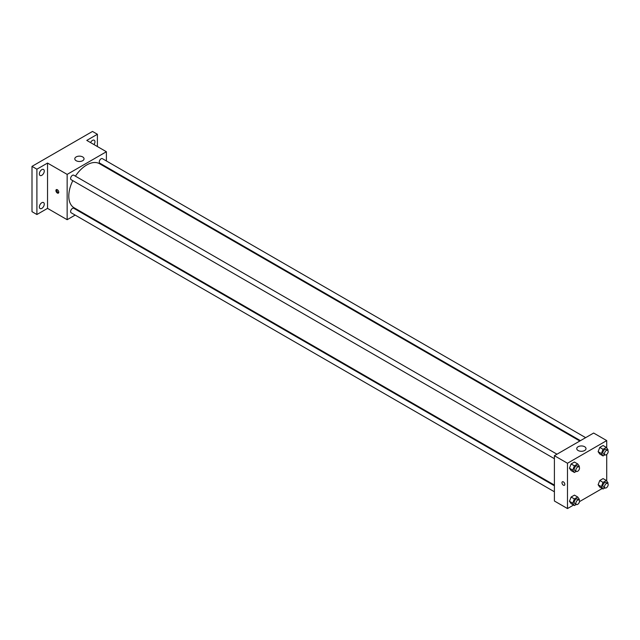 <?xml version="1.0" encoding="UTF-8"?>
<svg xmlns="http://www.w3.org/2000/svg" width="640" height="640" viewBox="0 0 640 640"><rect width="100%" height="100%" fill="white"/><g stroke="black" fill="none" stroke-linecap="round" stroke-linejoin="round"><path stroke-width="0.96" d="M75.152 215.088L67.152 219.704L47.536 208.376L36.904 214.512L32 211.68L32 166.368L92.496 131.44L97.4 134.272L97.4 146.544M80.96 211.728L80.352 212.08M41.808 208.392A3.472 2 -60 0 1 40.08 208.56A3.472 2 -60 0 1 39.544 205.784A3.472 2 -60 0 1 41.808 202.728A3.472 2 -60 0 1 43.544 202.56A3.472 2 -60 0 1 44.08 205.336A3.472 2 -60 0 1 41.808 208.392M41.808 175.312A3.472 2 -60 0 1 40.08 175.488A3.472 2 -60 0 1 39.544 172.704A3.472 2 -60 0 1 41.808 169.648A3.472 2 -60 0 1 43.544 169.48A3.472 2 -60 0 1 44.08 172.256A3.472 2 -60 0 1 41.808 175.312M47.536 208.376L47.536 163.064L36.904 169.2L32 166.368M36.904 214.512L36.904 169.2M67.152 219.704L67.152 174.392L47.536 163.064M67.152 174.392L106.392 151.736L86.776 140.408L97.4 134.272M76.144 160.704A4.624 2.672 180 0 1 74.792 158.816A4.624 2.672 180 0 1 79.416 156.144A4.624 2.672 180 0 1 84.04 158.816A4.624 2.672 180 0 1 81.184 161.28A4.624 2.672 180 0 1 76.144 160.704M90.56 142.592A3.472 2 -60 0 1 92.496 140.384A3.472 2 -60 0 1 94.232 140.216A3.472 2 -60 0 1 94.008 144.576M72.824 180.664A25.432 14.688 120 0 0 68.792 196.104A25.432 14.688 120 0 0 74.056 207.744L554.4 485.072M579.84 441.016L99.496 163.688A25.432 14.688 120 0 0 75.424 176.16M106.392 151.736L106.392 160.968M106.392 166.968L106.392 167.672M585.648 437.656L102.4 158.656A2.6 1.504 120 0 0 100.392 159.352A2.6 1.504 120 0 0 99.256 161.968A2.6 1.504 120 0 0 99.8 163.16L580.448 440.664M554.4 485.776L73.752 208.272A2.6 1.504 120 0 0 71.752 208.968A2.6 1.504 120 0 0 70.616 211.584A2.6 1.504 120 0 0 71.152 212.776L554.4 491.776M554.4 458.696L71.152 179.696A2.6 1.504 -60 0 1 71.152 176.696A2.6 1.504 -60 0 1 73.752 175.2L557 454.2M58.776 192.208A2.024 1.168 60 0 1 58.352 193.136A2.024 1.168 60 0 1 56.328 191.968A2.024 1.168 60 0 1 56.328 189.632A2.024 1.168 60 0 1 57.888 190.168A2.024 1.168 60 0 1 58.776 192.208M58.68 192.744A2.024 1.168 60 0 1 57.152 191.488A2.024 1.168 60 0 1 56.832 189.544M573.56 505.048L567.48 508.56L554.4 501.008L554.4 455.696L593.64 433.04L606.72 440.592L606.72 447.936M602.208 488.512L579.48 501.632M599.776 454.032L598.12 451.68L599.776 447.424L603.08 445.512L599.776 447.424L598.12 451.68L599.776 454.032L603.04 455.92L601.392 453.568L603.04 449.312L606.344 447.4L608 449.752L607.736 450.424M571.128 503.648L569.472 501.296L571.128 497.04L574.432 495.128L571.128 497.04L569.472 501.296L571.128 503.648L574.4 505.536L572.744 503.184L574.4 498.928L577.704 497.016L579.352 499.368L579.096 500.04M606.72 454.448L606.72 481.016M567.48 508.56L567.48 463.248L606.72 440.592M599.776 487.104L598.12 484.76L599.776 480.496L603.08 478.592L599.776 480.496L598.12 484.76L599.776 487.104L603.04 488.992L601.392 486.648L603.04 482.384L606.344 480.48L608 482.832L607.736 483.504M571.128 470.568L569.472 468.216L571.128 463.96L574.432 462.048L571.128 463.96L569.472 468.216L571.128 470.568L574.4 472.456L572.744 470.104L574.4 465.848L577.704 463.936L579.352 466.288L579.096 466.96M567.48 463.248L554.4 455.696M578.112 450.504A4.624 2.672 180 0 1 576.752 448.616A4.624 2.672 180 0 1 581.384 445.952A4.624 2.672 180 0 1 586.008 448.616A4.624 2.672 180 0 1 583.152 451.088A4.624 2.672 180 0 1 578.112 450.504M564.824 484.376A2.024 1.168 60 0 1 564.408 485.296A2.024 1.168 60 0 1 562.384 484.128A2.024 1.168 60 0 1 562.384 481.792A2.024 1.168 60 0 1 563.944 482.336A2.024 1.168 60 0 1 564.824 484.376M564.408 485.296A2.024 1.168 60 0 1 562.384 484.128A2.024 1.168 60 0 1 562.384 481.792M576.312 471.352L574.4 472.456M578.984 466.888L577.352 465.944A2.6 1.504 120 0 0 575.344 466.64A2.6 1.504 120 0 0 574.208 469.256A2.6 1.504 120 0 0 574.752 470.448L576.384 471.392A2.6 1.504 120 0 0 578.984 469.888A2.6 1.504 120 0 0 578.984 466.888A2.6 1.504 120 0 0 576.984 467.584A2.6 1.504 120 0 0 575.848 470.2A2.6 1.504 120 0 0 576.384 471.392M572.744 470.104L569.472 468.216M574.4 465.848L571.128 463.96M577.704 463.936L574.432 462.048M604.96 454.808L603.04 455.92M607.632 450.352L605.992 449.408A2.6 1.504 120 0 0 603.992 450.104A2.6 1.504 120 0 0 602.856 452.72A2.6 1.504 120 0 0 603.4 453.912L605.032 454.856A2.6 1.504 120 0 0 607.632 453.352A2.6 1.504 120 0 0 607.632 450.352A2.6 1.504 120 0 0 605.624 451.048A2.6 1.504 120 0 0 604.496 453.664A2.6 1.504 120 0 0 605.032 454.856M601.392 453.568L598.12 451.68M603.04 449.312L599.776 447.424M606.344 447.4L603.08 445.512M576.312 504.424L574.4 505.536M578.984 499.968L577.352 499.024A2.6 1.504 120 0 0 575.344 499.72A2.6 1.504 120 0 0 574.208 502.336A2.6 1.504 120 0 0 574.752 503.528L576.384 504.472A2.6 1.504 120 0 0 578.984 502.968A2.6 1.504 120 0 0 578.984 499.968A2.6 1.504 120 0 0 576.984 500.664A2.6 1.504 120 0 0 575.848 503.28A2.6 1.504 120 0 0 576.384 504.472M572.744 503.184L569.472 501.296M574.4 498.928L571.128 497.04M577.704 497.016L574.432 495.128M604.96 487.888L603.04 488.992M607.632 483.432L605.992 482.488A2.6 1.504 120 0 0 603.992 483.184A2.6 1.504 120 0 0 602.856 485.8A2.6 1.504 120 0 0 603.4 486.984L605.032 487.928A2.6 1.504 120 0 0 607.632 486.432A2.6 1.504 120 0 0 607.632 483.432A2.6 1.504 120 0 0 605.624 484.128A2.6 1.504 120 0 0 604.496 486.744A2.6 1.504 120 0 0 605.032 487.928M601.392 486.648L598.12 484.76M603.04 482.384L599.776 480.496M606.344 480.48L603.08 478.592"/></g></svg>
